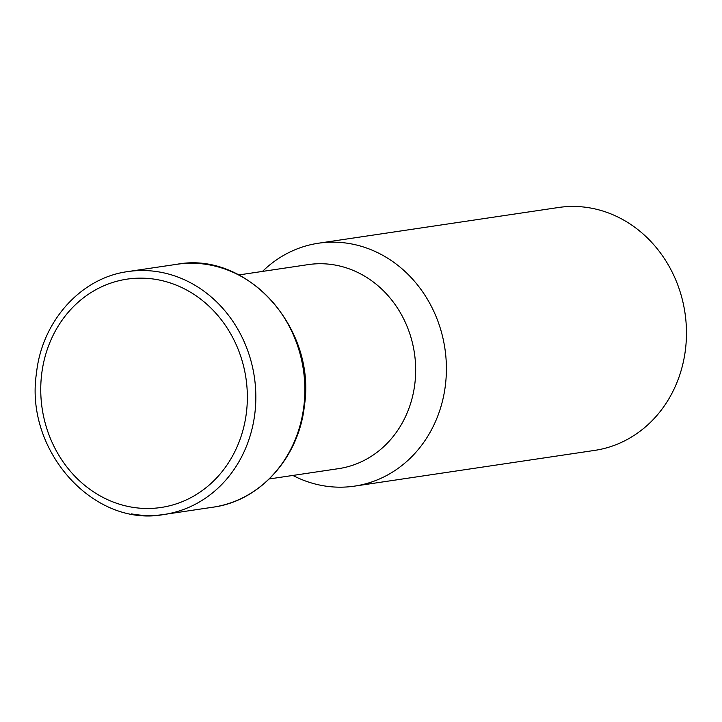 <?xml version="1.0" encoding="UTF-8"?>
<svg xmlns="http://www.w3.org/2000/svg" width="722" height="722" viewBox="0 0 722 722"><rect width="100%" height="100%" fill="white"/><g stroke="black" fill="none" stroke-linecap="round" stroke-linejoin="round"><path stroke-width="1.08" d="M269.252 478.957L338.546 468.65A103.138 92.064 -98.5 0 0 414.879 383.499A103.138 92.064 -98.5 0 0 308.186 264.613L238.892 274.929M292.87 475.446A122.785 109.6 -98.5 0 0 354.574 486.123A122.785 109.6 -98.5 0 0 445.456 384.763A122.785 109.6 -98.5 0 0 318.429 243.224A122.785 109.6 -98.5 0 0 262.501 271.409M354.574 486.123L594.639 450.402A122.785 109.6 -98.5 0 0 685.521 349.033A122.785 109.6 -98.5 0 0 558.494 207.503L318.429 243.224M176.89 264.288C247.15 250.922 316.38 328.122 304.431 405.602C298.998 457.468 260.028 501.005 213.035 507.187A122.785 109.6 -98.5 0 0 303.908 405.818A122.785 109.6 -98.5 0 0 209.371 264.884A122.785 109.6 -98.5 0 0 176.89 264.288L127.875 271.58C80.882 277.762 41.903 321.299 36.47 373.175C24.521 450.645 93.752 527.854 164.011 514.479A122.785 109.6 -98.5 0 0 254.893 413.119A122.785 109.6 -98.5 0 0 160.356 272.176A122.785 109.6 -98.5 0 0 127.875 271.58M246.464 412.19A115.421 103.02 -98.5 0 0 157.595 279.703A115.421 103.02 -98.5 0 0 41.632 374.438A115.421 103.02 -98.5 0 0 130.501 506.925A115.421 103.02 -98.5 0 0 246.464 412.19M131.53 513.893A122.785 109.6 -98.5 0 0 164.011 514.479L213.035 507.187"/></g></svg>
